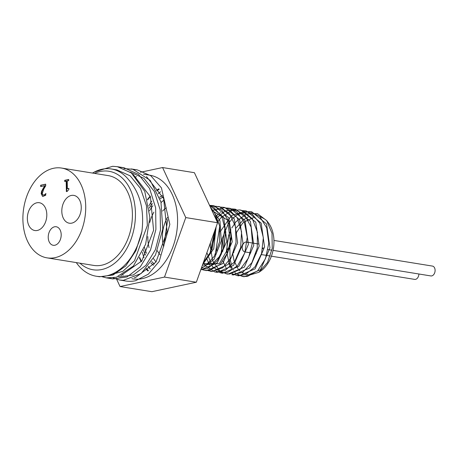 <?xml version="1.0" encoding="UTF-8"?>
<svg xmlns="http://www.w3.org/2000/svg" width="458" height="458" viewBox="0 0 458 458"><rect width="100%" height="100%" fill="white"/><g stroke="black" fill="none" stroke-linecap="round" stroke-linejoin="round"><path stroke-width="0.69" d="M264.277 218.798L259.738 216.474M247.955 217.178L243.45 219.794L235.801 228.284M231.382 237.948L229.802 244.732L230.122 259.703L231.342 263.98M240.805 275.716L244.194 276.729L260.539 269.699L269.968 247.875L266.556 223.968L251.923 211.922L251.15 211.819M225.874 231.914L222.691 251.528M238.028 275.705L238.807 275.853L255.146 268.829L264.575 246.999L261.169 223.098L246.53 211.046L231.445 215.541L220.264 231.611M217.275 250.074L217.304 250.658M232.635 274.834L233.414 274.983L249.759 267.953L259.182 246.129L255.782 222.222L241.137 210.182L240.37 210.073M215.094 230.162L211.917 249.776M227.242 273.958L228.027 274.113L244.366 267.083L253.795 245.253L250.389 221.351L235.75 209.306L225.25 210.932L215.735 218.712M206.901 252.656L212.426 266.716L222.634 273.237L238.979 266.212L248.402 244.383L245.001 220.475L230.363 208.436L229.544 208.321M216.439 272.212L217.247 272.367L233.586 265.337L243.015 243.513L239.608 219.605L224.97 207.566L211.968 210.577M211.104 271.348L211.854 271.491L228.199 264.466L237.628 242.637L234.215 218.735L219.582 206.684L216.033 206.506M205.659 270.466L206.466 270.621L222.811 263.596L232.235 241.767L228.828 217.859L214.189 205.819L209.707 205.705M201.073 269.745L217.292 262.852L226.784 241.326L223.687 217.498L209.409 205.052M201.171 268.691L214.012 259.394L221.311 240.982L219.943 220.779L210.216 206.798M202.625 264.621L213.737 248.723L216.113 226.905M167.634 219.857L163.832 245.998M202.997 263.573L219.233 263.791L230.637 244.229L227.62 220.184L211.928 210.491M202.396 265.262L212.186 263.945L220.739 255.301L225.101 227.013M215.277 254.545L219.726 226.206M219.067 223.744L213.428 213.726M209.873 253.698L215.065 229.83M167.628 219.605L163.821 246.032M214.859 230.397L214.762 236.357L210.869 251.66L203.421 262.4L205.51 265.669L214.584 271.892L215.666 272.109L225.17 270.466L234.639 261.718L240.616 247.721L241.578 231.811L237.187 217.773L228.393 208.963L223.389 207.308L224.97 207.56M210.938 208.361L214.533 212.535L219.685 225.966L219.554 241.835L214.264 256.36L205.19 266.087L201.451 267.896M209.489 205.224L213.611 207.142L221.907 216.817L225.599 231.319L223.91 247.194L217.344 260.659L207.571 268.502L200.827 269.642M209.546 205.356L212.609 205.556L221.769 210.148L228.891 221.512L231.055 236.797L227.855 252.352L220.149 264.478L209.884 270.283L204.886 270.363L202.23 269.659M215.271 206.226L219.92 206.861L229.647 213.709L235.452 226.538L236.059 242.293L231.416 257.219L222.737 267.764L212.203 271.417L207.629 270.535M220.67 207.096L223.389 207.308M226.04 207.966L228.782 208.178L236.671 211.688L244.36 222.285L247.251 237.238L244.755 252.988L237.565 265.772L227.506 272.55L221.054 272.979L215.833 271.033M209.804 264.987L208.796 263.281M208.235 262.194L206.787 258.61M215.1 217.338L215.741 216.628M216.474 215.867L218.351 214.132M219.691 213.079L220.338 212.609M231.433 208.842L234.582 209.117L244.686 214.991L251.127 227.162L252.467 242.734L248.494 258.003L240.25 269.315L229.813 273.993L226.447 273.855L219.788 270.93L212.672 260.871L210.274 246.244L210.48 242.654M217.401 222.302L221.025 217.607L231.811 210.485L239.563 209.924L243.135 210.926L252.387 218.832L257.459 232.332L257.236 248.207L251.866 262.68L242.746 272.298L231.834 274.731M242.219 210.583L244.95 210.8L251.511 213.359L259.743 223.143L263.344 237.696L261.564 253.56L254.929 266.951L245.122 274.68L237.227 275.601L232.011 273.655M225.977 267.609L222.96 261.226M221.38 254.196L222.124 238.836L228.021 224.288L228.931 222.931M229.223 222.525L231.914 219.245M232.641 218.489L237.799 214.39L249.221 211.522L250.343 211.665L259.657 216.394L266.699 227.855L268.777 243.175L265.485 258.707L257.717 270.741L247.434 276.426L242.614 276.472L237.198 274.405L234.931 272.687M231.37 268.48L230.357 266.774M229.796 265.686L226.452 250.99L228.719 235.235L230.872 229.779M231.765 227.998L235.916 221.781L246.312 213.983L257.43 213.6L266.688 220.607L272 233.242L272.235 248.419L267.489 262.503L258.856 272.315L249.078 275.229L242.036 272.716M239.763 270.804L239.173 270.18M238.063 268.835L234.09 260.768L232.813 254.264M236.351 232.733L242.448 223.447L243.828 222.153L253.303 217.71M266.556 220.424L268.256 222.622A29.215 19.889 99.2 0 1 260.379 271.296L258.856 272.315M233.78 252.57A29.215 19.889 99.2 0 1 233.723 251.94M236.414 233.689A29.215 19.889 99.2 0 1 236.609 233.191M247.434 242.437A4.986 3.395 -80.8 0 0 246.473 242.053A4.986 3.395 -80.8 0 0 242.328 246.438A4.986 3.395 -80.8 0 0 244.881 251.906A4.986 3.395 -80.8 0 0 245.459 251.923M262.789 248.116A4.986 3.395 -80.8 0 0 263.276 247.784M65.173 181.408L65.156 180.389L68.689 179.633M66.794 191.49L66.616 181.259L64.75 181.494L64.733 180.32L65.156 180.389M64.733 180.32L68.683 179.479L68.706 180.652L67.234 180.967L67.366 188.696L68.843 188.541M67.366 188.696L68.837 188.381L68.86 189.435L67.212 191.398L66.37 191.581L66.187 181.191M44.844 194.455L45.68 193.66L45.708 195.285L42.794 196.453L41.174 193.763L41.552 191.37L44.689 185.719L40.71 186.566L40.688 185.232L45.685 184.168L45.714 185.799L43.808 188.994L42.273 193.448L42.703 194.81L43.699 195.062L45.268 194.524L46.046 193.723M40.688 185.232L45.691 184.328M43.126 194.879L44.128 195.131L45.268 194.524M43.659 195.154L44.128 195.131L43.659 195.154M41.134 186.475L41.111 185.301M44.689 185.719L45.119 185.788L43.029 189.234L42.605 189.165M41.552 191.37L41.976 191.438L43.029 189.234M43.012 196.476L42.279 196.007L41.598 193.831L41.976 191.438M97.989 276.46L99.506 276.758L113.006 275.04L125.761 265.955L135.906 250.721L141.923 231.422C144.493 209.953 140.016 192.675 128.498 179.593A52.527 35.758 -80.8 0 0 111.3 168.973A52.527 35.758 -80.8 0 0 102.002 169.231A52.527 35.758 -80.8 0 0 92.516 173.067M134.228 277.794A52.527 35.758 99.2 0 0 135.511 277.554L155.995 261.987L167.078 231.467L163.632 198.486L146.48 176.565M120.797 275.664L141.848 260.928L153.579 230.328L150.419 196.768L133.106 174.395M122.601 280.302A55.756 37.957 -80.8 0 0 125.698 281A55.756 37.957 -80.8 0 0 135.562 280.725L148.312 274.187L159.201 261.444L169.844 224.391L161.428 187.872L150.791 175.723L137.383 169.924L134.017 169.575M109.559 278.138L112.88 278.928L127.061 276.924L140.308 266.819L150.482 250.142L155.915 229.406L155.64 207.749L149.571 188.438L138.505 174.406L124.015 167.765L120.649 167.422M118.57 276.575L120.099 276.821L133.41 274.926L145.844 265.405L155.388 249.69L160.455 230.145L160.14 209.73L154.375 191.536L143.909 178.305L130.129 172.019M109.88 274.932L122.79 271.365L134.457 260.82L147.333 225.519L146.468 205.802L140.503 188.415L130.169 175.838L116.836 169.872L111.3 168.973M94.153 172.139L112.599 166.306L117.351 166.683L131.354 172.935L144.768 191.381L149.852 217.235L145.633 244.286L133.387 266.041L116.326 277.285L106.216 277.84L101.493 276.558M123.906 168.561L132.877 169.277L150.207 180.372L160.958 202.03L162.785 229.057L155.508 254.963L141.133 273.529L123.397 280.313L119.584 280.01L113.069 277.932M143.486 174.183L149.709 175.191A52.527 35.758 99.2 0 1 176.611 232.761A52.527 35.758 99.2 0 1 132.917 278.899L131.927 278.739M123.196 275.115A52.527 35.758 99.2 0 1 122.635 274.743M135.671 176.908A52.527 35.758 99.2 0 1 136.432 176.616M76.297 262.6A55.756 37.957 -80.8 0 0 96.329 276.243A55.756 37.957 -80.8 0 0 141.923 231.422M94.497 173.387A49.888 33.961 99.2 0 1 133.816 229.658A49.888 33.961 99.2 0 1 79.955 263.19M61.578 168.057L108.265 175.614A45.485 30.961 99.2 0 1 131.561 225.468A45.485 30.961 99.2 0 1 93.724 265.417L47.037 257.86A45.485 30.961 99.2 0 1 22.9 219.645A45.485 30.961 99.2 0 1 61.578 168.057A45.485 30.961 99.2 0 1 84.873 217.911A45.485 30.961 99.2 0 1 47.037 257.86M273.054 250.389L430.858 275.934A4.986 3.395 -80.8 0 0 435.1 270.277A4.986 3.395 -80.8 0 0 432.455 266.087L273.941 240.427M271.388 256.194L414.645 279.386A4.986 3.395 -80.8 0 0 418.887 273.999M156.046 261.913A36.68 24.972 99.2 0 1 153.567 258.627M149.056 247.675A36.68 24.972 99.2 0 1 147.808 236.574M149.755 222.439A36.68 24.972 99.2 0 1 153.888 212.117M161.084 202.545A36.68 24.972 99.2 0 1 164.164 199.986M160.592 191.759A46.951 31.963 -80.8 0 0 158.222 193.763M151.81 201.131A46.951 31.963 -80.8 0 0 148.844 205.871M142.375 252.289A46.951 31.963 -80.8 0 0 144.018 257.711M148.312 266.367A46.951 31.963 -80.8 0 0 150.19 268.955M48.227 237.399A9.389 6.395 99.2 0 1 56.214 226.75A9.389 6.395 99.2 0 1 61.023 237.038A9.389 6.395 99.2 0 1 53.208 245.288A9.389 6.395 99.2 0 1 48.227 237.399M61.807 211.361A14.084 9.589 99.2 0 1 73.784 195.389A14.084 9.589 99.2 0 1 80.997 210.823A14.084 9.589 99.2 0 1 69.278 223.201A14.084 9.589 99.2 0 1 61.807 211.361M27.36 218.695A14.084 9.589 99.2 0 1 39.336 202.722A14.084 9.589 99.2 0 1 46.55 218.157A14.084 9.589 99.2 0 1 34.831 230.529A14.084 9.589 99.2 0 1 27.36 218.695M163.643 246.559A27.881 18.978 99.2 0 1 167.519 217.384M166.254 207.766A27.881 18.978 -80.8 0 0 162.642 211.029M157.38 250.778A27.881 18.978 -80.8 0 0 160.197 254.831M240.971 275.802A32.604 22.196 99.2 0 1 238.177 274.325M233.551 270.031A32.604 22.196 99.2 0 1 233.277 269.676M232.212 268.165A32.604 22.196 99.2 0 1 231.015 266.127M230.529 265.165A32.604 22.196 99.2 0 1 228.96 261.26M227.345 253.961A32.604 22.196 99.2 0 1 230.889 229.87M120.042 286.542L151.873 291.694L196.327 282.231L217.602 222.737L194.415 172.7L162.584 167.548L185.771 217.584L164.496 277.079L120.042 286.542L116.71 279.351M140.446 172.26L162.584 167.548M164.496 277.079L196.327 282.231M185.771 217.584L217.602 222.737M41.174 193.763L41.598 193.831M153.556 265.245A37.854 25.768 99.2 0 1 150.877 262.926M145.518 255.152A37.854 25.768 99.2 0 1 143.474 249.885M149.182 208.138A37.854 25.768 99.2 0 1 152.451 203.615M159.539 197.266A37.854 25.768 99.2 0 1 162.481 195.64M163.082 197.077A36.68 24.972 -80.8 0 0 160.054 198.841M152.903 205.688A36.68 24.972 -80.8 0 0 149.497 210.863M144.499 247.394A36.68 24.972 -80.8 0 0 146.497 253.326M151.77 261.587A36.68 24.972 -80.8 0 0 154.483 264.066M159.178 189.326A45.777 31.161 -80.8 0 0 156.888 190.774M150.35 196.585A45.777 31.161 -80.8 0 0 147.602 199.94M139.673 257.356A45.777 31.161 -80.8 0 0 141.511 261.381M146.44 268.554A45.777 31.161 -80.8 0 0 148.444 270.575M137.383 169.924L131.183 168.922M124.015 167.76L117.351 166.683M125.698 281L119.584 280.01M112.88 278.922L106.216 277.846M99.506 276.758L96.329 276.243M262.686 248.711L263.11 248.78M268.079 249.581L271.915 250.205M244.881 251.906L250.824 252.868M255.873 253.68L256.217 253.738M261.266 254.556L270.357 256.028M246.473 242.053L258.232 243.959M147.911 271.027L146.01 269.018M141.19 261.81L139.392 257.825M147.47 199.43L150.172 196.104M156.636 190.253L158.846 188.799M204.886 270.363L206.466 270.621M210.274 271.239L211.854 271.491M215.878 272.144L217.247 272.367M221.054 272.979L222.634 273.237M226.447 273.855L228.027 274.113M231.834 274.726L233.414 274.983M237.227 275.601L238.807 275.853M242.614 276.472L244.194 276.729M212.833 205.596L214.189 205.814M218.197 206.466L219.582 206.69M228.782 208.178L230.363 208.436M234.462 209.1L235.75 209.306M239.563 209.924L241.143 210.176M244.95 210.794L246.53 211.052M250.343 211.67L251.923 211.922"/></g></svg>
